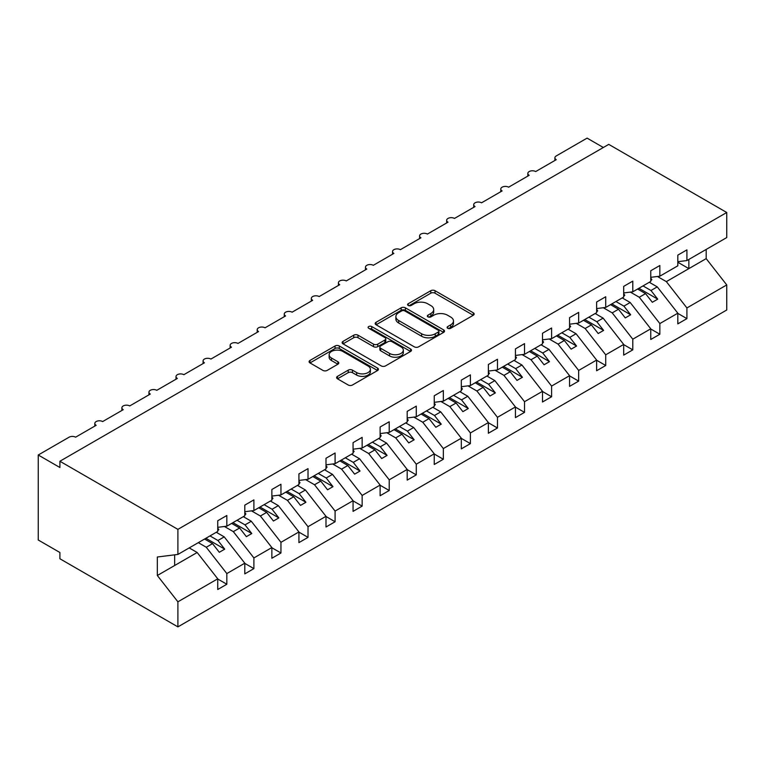 <?xml version="1.0" encoding="UTF-8"?>
<svg xmlns="http://www.w3.org/2000/svg" width="765" height="765" viewBox="0 0 765 765"><rect width="100%" height="100%" fill="white"/><g stroke="black" fill="none" stroke-linecap="round" stroke-linejoin="round"><path stroke-width="1.15" d="M447.726 328.281A2.104 1.214 0 0 0 450.709 328.281L473.286 315.247A3.003 1.731 0 0 0 474.166 314.023A3.003 1.731 0 0 0 473.286 312.799L435.036 290.71A3.003 1.731 0 0 0 430.781 290.71L408.204 303.743A2.104 1.214 0 0 0 407.582 304.604A2.104 1.214 0 0 0 408.204 305.464A2.104 1.214 0 0 0 411.178 305.464L414.095 303.772A9.62 5.556 0 0 1 427.702 303.772L430.886 305.618A9.62 5.556 0 0 1 433.707 309.548A9.62 5.556 0 0 1 430.886 313.468L427.97 315.161A2.104 1.214 0 0 0 427.348 316.012A2.104 1.214 0 0 0 427.97 316.873A2.104 1.214 0 0 0 430.944 316.873L433.86 315.19A9.62 5.556 0 0 1 447.468 315.19L450.652 317.026A9.62 5.556 0 0 1 453.473 320.956A9.62 5.556 0 0 1 450.652 324.876L447.726 326.569A2.104 1.214 0 0 0 447.114 327.43A2.104 1.214 0 0 0 447.726 328.281L447.726 326.569M337.489 376.351A3.003 1.731 0 0 0 336.61 377.575A3.003 1.731 0 0 0 337.489 378.809L348.218 385.005A3.003 1.731 0 0 0 352.464 385.005L377.547 370.528A3.003 1.731 0 0 0 378.426 369.294A3.003 1.731 0 0 0 377.547 368.07L339.297 345.981A3.003 1.731 0 0 0 335.041 345.981L309.968 360.458A3.003 1.731 0 0 0 309.089 361.692A3.003 1.731 0 0 0 309.968 362.916L322.926 370.403A3.003 1.731 0 0 0 327.181 370.403L337.91 364.207A3.003 1.731 0 0 0 338.79 362.973A3.003 1.731 0 0 0 337.91 361.749L331.484 358.039A8.042 4.638 0 0 1 329.132 354.759A8.042 4.638 0 0 1 334.095 350.466A8.042 4.638 0 0 1 342.854 351.479L368.032 366.014A8.042 4.638 0 0 1 370.394 369.294A8.042 4.638 0 0 1 365.431 373.588A8.042 4.638 0 0 1 356.662 372.574L352.464 370.155A3.003 1.731 0 0 0 348.218 370.155L337.489 376.351L337.489 378.809L348.218 372.66L348.218 370.155M677.819 261.697L686.913 260.559L726.75 237.561L726.75 212.498L608.749 144.375L59.9 461.247L59.9 467.501L38.25 455.003L69.099 437.188A4.59 2.649 0 0 1 75.601 437.188L96.17 425.311A4.59 2.649 0 0 1 94.822 423.437A4.59 2.649 0 0 1 97.652 420.989A4.59 2.649 0 0 1 102.663 421.563L123.232 409.686A4.59 2.649 0 0 1 121.884 407.812A4.59 2.649 0 0 1 124.724 405.364A4.59 2.649 0 0 1 129.725 405.938L150.294 394.061A4.59 2.649 0 0 1 148.946 392.187A4.59 2.649 0 0 1 151.786 389.739A4.59 2.649 0 0 1 156.787 390.313L177.356 378.436A4.59 2.649 0 0 1 176.007 376.562A4.59 2.649 0 0 1 178.847 374.114A4.59 2.649 0 0 1 183.849 374.687L204.418 362.811A4.59 2.649 0 0 1 203.079 360.937A4.59 2.649 0 0 1 205.909 358.489A4.59 2.649 0 0 1 210.92 359.062L231.489 347.186A4.59 2.649 0 0 1 230.141 345.311A4.59 2.649 0 0 1 232.971 342.863A4.59 2.649 0 0 1 237.982 343.437L258.551 331.561A4.59 2.649 0 0 1 257.203 329.686A4.59 2.649 0 0 1 260.043 327.238A4.59 2.649 0 0 1 265.044 327.812L285.613 315.935A4.59 2.649 0 0 1 284.264 314.061A4.59 2.649 0 0 1 287.105 311.613A4.59 2.649 0 0 1 292.106 312.187L312.675 300.31A4.59 2.649 0 0 1 311.326 298.436A4.59 2.649 0 0 1 314.166 295.988A4.59 2.649 0 0 1 319.168 296.562L339.736 284.685A4.59 2.649 0 0 1 338.398 282.811A4.59 2.649 0 0 1 341.228 280.363A4.59 2.649 0 0 1 346.239 280.937L366.798 269.06A4.59 2.649 0 0 1 365.46 267.186A4.59 2.649 0 0 1 368.29 264.738A4.59 2.649 0 0 1 373.301 265.312L393.87 253.435A4.59 2.649 0 0 1 392.522 251.561A4.59 2.649 0 0 1 395.352 249.113A4.59 2.649 0 0 1 400.363 249.686L420.932 237.81A4.59 2.649 0 0 1 419.583 235.936A4.59 2.649 0 0 1 422.423 233.488A4.59 2.649 0 0 1 427.425 234.061L447.994 222.185A4.59 2.649 0 0 1 446.645 220.31A4.59 2.649 0 0 1 449.485 217.862A4.59 2.649 0 0 1 454.486 218.436L475.055 206.56A4.59 2.649 0 0 1 473.717 204.685A4.59 2.649 0 0 1 476.547 202.237A4.59 2.649 0 0 1 481.548 202.811L502.117 190.934A4.59 2.649 0 0 1 500.779 189.06A4.59 2.649 0 0 1 503.609 186.612A4.59 2.649 0 0 1 508.62 187.186L529.189 175.309A4.59 2.649 0 0 1 527.84 173.435A4.59 2.649 0 0 1 530.671 170.987A4.59 2.649 0 0 1 535.682 171.561L556.251 159.684A4.59 2.649 180 0 1 554.902 157.81A4.59 2.649 180 0 1 556.251 155.936L587.099 138.121L603.336 147.502M726.75 212.498L177.901 529.37L59.9 461.247M414.314 346.841A3.003 1.731 0 0 0 418.56 346.841L443.643 332.364A3.003 1.731 0 0 0 444.522 331.14A3.003 1.731 0 0 0 443.643 329.906L405.383 307.826A3.003 1.731 0 0 0 401.137 307.826L376.055 322.304A3.003 1.731 0 0 0 375.175 323.528A3.003 1.731 0 0 0 376.055 324.762L414.314 346.841M369.572 328.74A2.104 1.214 0 0 1 371.704 329.036L371.704 326.54L410.595 348.993A3.003 1.731 0 0 1 411.474 350.217A3.003 1.731 0 0 1 410.595 351.441L385.512 365.919A3.003 1.731 0 0 1 381.266 365.919L343.016 343.839L343.016 341.381A3.003 1.731 0 0 0 342.127 342.615A3.003 1.731 0 0 0 343.016 343.839M343.016 341.381L353.746 335.185A3.003 1.731 0 0 1 357.991 335.185L373.511 344.145A3.003 1.731 0 0 0 377.757 344.145L384.881 340.033A3.003 1.731 0 0 0 385.761 338.809A3.003 1.731 0 0 0 384.881 337.575L368.73 328.252A2.104 1.214 0 0 1 368.108 327.391A2.104 1.214 0 0 1 369.409 326.272A2.104 1.214 0 0 1 371.704 326.54M177.901 529.37L177.901 554.434L217.738 531.436L217.738 520.755L226.832 515.505L226.832 526.186L217.738 527.324M226.832 526.186L244.8 515.811L244.8 505.13L253.894 499.88L253.894 510.561L244.8 511.699M253.894 510.561L271.862 500.186L271.862 489.504L280.956 484.255L280.956 494.936L271.862 496.074M280.956 494.936L298.924 484.561L298.924 473.879L308.018 468.629L308.018 479.311L298.924 480.449M308.018 479.311L325.995 468.935L325.995 458.254L335.089 453.004L335.089 463.686L325.995 464.824M335.089 463.686L353.057 453.31L353.057 442.629L362.151 437.379L362.151 448.061L353.057 449.198M362.151 448.061L380.119 437.685L380.119 427.004L389.213 421.754L389.213 432.435L380.119 433.573M389.213 432.435L407.181 422.06L407.181 411.379L416.275 406.129L416.275 416.81L407.181 417.948M416.275 416.81L434.243 406.435L434.243 395.754L443.337 390.504L443.337 401.185L434.243 402.323M443.337 401.185L461.314 390.81L461.314 380.128L470.399 374.879L470.399 385.56L461.314 386.698M470.399 385.56L488.376 375.185L488.376 364.503L497.47 359.254L497.47 369.935L488.376 371.073M497.47 369.935L515.438 359.56L515.438 348.878L524.532 343.628L524.532 354.31L515.438 355.448M524.532 354.31L542.5 343.934L542.5 333.253L551.594 328.003L551.594 338.685L542.5 339.823M551.594 338.685L569.562 328.309L569.562 317.628L578.656 312.378L578.656 323.06L569.562 324.197M578.656 323.06L596.624 312.684L596.624 302.003L605.717 296.753L605.717 307.434L596.624 308.572M605.717 307.434L623.695 297.059L623.695 286.378L632.789 281.128L632.789 291.809L623.695 292.947M632.789 291.809L650.757 281.434L650.757 270.753L659.851 265.503L659.851 276.184L650.757 277.322M217.738 579L226.832 584.25L226.832 573.568L244.8 563.193L224.231 536.877L216.275 532.277M198.307 542.653L206.263 547.252L226.832 573.568M244.8 563.375L253.894 568.625L253.894 557.943L271.862 547.568L251.293 521.252L243.337 516.652M224.422 526.492L233.325 531.627L253.894 557.943M271.862 547.75L280.956 552.999L280.956 542.318L298.924 531.943L278.355 505.627L270.399 501.027M251.484 510.867L260.387 516.002L280.956 542.318M298.924 532.124L308.018 537.374L308.018 526.693L325.995 516.318L305.426 490.002L297.47 485.402M278.556 495.242L287.449 500.377L308.018 526.693M325.995 516.499L335.089 521.749L335.089 511.068L353.057 500.693L332.488 474.377L324.532 469.777M305.618 479.617L314.52 484.752L335.089 511.068M353.057 500.874L362.151 506.124L362.151 495.443L380.119 485.067L359.55 458.751L351.594 454.152M332.679 463.992L341.582 469.127L362.151 495.443M380.119 485.249L389.213 490.499L389.213 479.818L407.181 469.442L386.612 443.126L378.656 438.527M359.741 448.367L368.644 453.502L389.213 479.818M407.181 469.624L416.275 474.874L416.275 464.192L434.243 453.817L413.674 427.501L405.718 422.902M386.803 432.741L395.706 437.876L416.275 464.192M434.243 453.999L443.337 459.249L443.337 448.567L461.314 438.192L440.745 411.876L432.78 407.276M413.875 417.116L422.768 422.251L443.337 448.567M461.314 438.374L470.399 443.624L470.399 432.942L488.376 422.567L467.807 396.251L459.851 391.661M440.936 401.491L449.839 406.626L470.399 432.942M488.376 422.749L497.47 427.998L497.47 417.317L515.438 406.942L494.869 380.626L486.913 376.036M467.998 385.866L476.901 391.001L497.47 417.317M515.438 407.123L524.532 412.373L524.532 401.692L542.5 391.317L521.931 365.001L513.975 360.411M495.06 370.241L503.963 375.376L524.532 401.692M542.5 391.498L551.594 396.748L551.594 386.067L569.562 375.692L548.993 349.376L541.037 344.786M522.122 354.616L531.025 359.751L551.594 386.067M569.562 375.873L578.656 381.123L578.656 370.442L596.624 360.066L576.064 333.75L568.099 329.16M549.194 338.991L558.087 344.126L578.656 370.442M596.624 360.248L605.717 365.498L605.717 354.817L623.695 344.441L603.126 318.125L595.17 313.535M576.255 323.366L585.149 328.501L605.717 354.817M623.695 344.623L632.789 349.873L632.789 339.191L650.757 328.816L630.188 302.5L622.232 297.91M603.317 307.74L612.22 312.875L632.789 339.191M650.757 328.998L659.851 334.248L659.851 323.566L677.819 313.191L677.819 323.872L686.913 318.623L686.913 307.941L726.75 284.934L726.75 309.997L177.901 626.879L59.9 558.756L59.9 552.502L38.25 540.004L38.25 455.003M630.379 292.115L639.282 297.25L659.851 323.566M686.913 260.559L686.913 249.878L677.819 255.128L677.819 265.809L659.851 276.184M677.819 313.373L686.913 318.623M657.441 276.49L666.344 281.625L686.913 307.941M177.901 554.434L157.332 556.997L157.332 575.5L197.169 552.502L189.213 547.903M197.169 552.502L217.738 578.818L217.738 589.499L226.832 584.25M253.894 568.625L244.8 573.874L244.8 563.193M280.956 552.999L271.862 558.249L271.862 547.568M308.018 537.374L298.924 542.624L298.924 531.943M335.089 521.749L325.995 526.999L325.995 516.318M362.151 506.124L353.057 511.374L353.057 500.693M389.213 490.499L380.119 495.749L380.119 485.067M416.275 474.874L407.181 480.124L407.181 469.442M443.337 459.249L434.243 464.498L434.243 453.817M470.399 443.624L461.314 448.873L461.314 438.192M497.47 427.998L488.376 433.248L488.376 422.567M524.532 412.373L515.438 417.623L515.438 406.942M551.594 396.748L542.5 401.998L542.5 391.317M578.656 381.123L569.562 386.373L569.562 375.692M605.717 365.498L596.624 370.748L596.624 360.066M632.789 349.873L623.695 355.123L623.695 344.441M659.851 334.248L650.757 339.497L650.757 328.816M157.332 575.5L177.901 601.816L217.738 578.818M177.901 601.816L177.901 626.879M206.263 547.252L212.536 543.628L219.306 552.282L224.719 549.155L217.948 540.501L224.231 536.877M204.58 539.029L212.536 543.628M209.993 535.911L217.948 540.501M233.325 531.627L239.608 528.003L246.368 536.657L251.781 533.53L245.02 524.876L251.293 521.252M231.642 523.403L239.608 528.003M237.064 520.286L245.02 524.876M260.387 516.002L266.669 512.378L273.43 521.032L278.843 517.905L272.082 509.251L278.355 505.627M258.713 507.778L266.669 512.378M264.126 504.661L272.082 509.251M287.449 500.377L293.731 496.753L300.502 505.407L305.914 502.28L299.144 493.626L305.426 490.002M285.775 492.153L293.731 496.753M291.188 489.036L299.144 493.626M314.52 484.752L320.793 481.128L327.563 489.782L332.976 486.655L326.206 478.001L332.488 474.377M312.837 476.528L320.793 481.128M318.25 473.411L326.206 478.001M341.582 469.127L347.855 465.503L354.625 474.157L360.038 471.03L353.267 462.376L359.55 458.751M339.899 460.903L347.855 465.503M345.311 457.786L353.267 462.376M368.644 453.502L374.926 449.877L381.687 458.531L387.1 455.405L380.339 446.75L386.612 443.126M366.961 445.278L374.926 449.877M372.373 442.16L380.339 446.75M395.706 437.876L401.988 434.252L408.749 442.906L414.161 439.779L407.401 431.125L413.674 427.501M394.032 429.653L401.988 434.252M399.445 426.535L407.401 431.125M422.768 422.251L429.05 418.627L435.821 427.281L441.233 424.154L434.463 415.5L440.745 411.876M421.094 414.028L429.05 418.627M426.507 410.91L434.463 415.5M449.839 406.626L456.112 403.002L462.882 411.656L468.295 408.529L461.524 399.875L467.807 396.251M448.156 398.402L456.112 403.002M453.569 395.285L461.524 399.875M476.901 391.001L483.174 387.377L489.944 396.031L495.357 392.904L488.586 384.25L494.869 380.626M475.218 382.777L483.174 387.377M480.63 379.66L488.586 384.25M503.963 375.376L510.236 371.752L517.006 380.406L522.419 377.279L515.658 368.625L521.931 365.001M502.28 367.152L510.236 371.752M507.692 364.035L515.658 368.625M531.025 359.751L537.307 356.127L544.068 364.781L549.48 361.654L542.72 353L548.993 349.376M529.351 351.527L537.307 356.127M534.764 348.41L542.72 353M558.087 344.126L564.369 340.502L571.139 349.156L576.552 346.029L569.782 337.375L576.064 333.75M556.413 335.902L564.369 340.502M561.826 332.785L569.782 337.375M585.149 328.501L591.431 324.876L598.201 333.53L603.614 330.404L596.843 321.749L603.126 318.125M583.475 320.277L591.431 324.876M588.887 317.159L596.843 321.749M612.22 312.875L618.493 309.251L625.263 317.905L630.676 314.778L623.905 306.124L630.188 302.5M610.537 304.652L618.493 309.251M615.949 301.534L623.905 306.124M639.282 297.25L645.555 293.626L652.325 302.28L657.737 299.153L650.967 290.499L657.25 286.875L677.819 313.191M637.599 289.027L645.555 293.626M643.011 285.909L650.967 290.499M657.25 286.875L649.294 282.285M666.344 281.625L706.181 258.627L726.75 284.934M677.819 262.252L688.863 268.62L688.863 259.44M706.181 249.438L706.181 258.627M174.649 565.498L174.649 554.845M638.899 288.281L657.737 299.153M611.837 303.906L630.676 314.778M584.776 319.531L603.614 330.404M557.714 335.156L576.552 346.029M530.642 350.781L549.48 361.654M503.58 366.406L522.419 377.279M476.519 382.031L495.357 392.904M449.457 397.657L468.295 408.529M422.395 413.282L441.233 424.154M395.323 428.907L414.161 439.779M368.261 444.532L387.1 455.405M341.2 460.157L360.038 471.03M314.138 475.782L332.976 486.655M287.076 491.407L305.914 502.28M260.014 507.032L278.843 517.905M232.942 522.658L251.781 533.53M205.881 538.283L224.719 549.155M448.567 328.587L450.652 327.382A9.62 5.556 0 0 0 453.473 323.452L453.473 320.956M433.707 309.548L433.707 312.043A9.62 5.556 0 0 1 430.886 315.974L428.811 317.169M473.248 315.276L435.036 293.205A3.003 1.731 0 0 0 430.781 293.205L409.046 305.761M443.595 332.393L405.383 310.322A3.003 1.731 0 0 0 401.137 310.322L376.103 324.781M438.326 332A2.104 1.214 0 0 0 438.938 331.14A2.104 1.214 0 0 0 438.326 330.279L404.752 310.896A2.104 1.214 0 0 0 401.768 310.896L398.689 312.675A9.62 5.556 0 0 0 395.878 316.595A9.62 5.556 0 0 0 398.689 320.525L421.639 333.779A9.62 5.556 0 0 0 435.247 333.779L438.326 332L438.326 334.496A2.104 1.214 0 0 0 438.938 333.636L438.938 331.14M395.878 316.595L395.878 319.101A9.62 5.556 0 0 0 398.689 323.021L398.689 320.525M438.326 334.496L435.247 336.275A9.62 5.556 0 0 1 421.639 336.275L398.689 323.021M343.055 343.858L353.746 337.69L353.746 335.185M385.761 338.809L385.761 341.305A3.003 1.731 0 0 1 384.881 342.529L377.757 346.641A3.003 1.731 0 0 1 373.511 346.641L357.991 337.69A3.003 1.731 0 0 0 353.746 337.69M371.704 329.036L410.556 351.47M389.605 353.44A8.042 4.638 0 0 0 398.364 354.444A8.042 4.638 0 0 0 403.327 350.16A8.042 4.638 0 0 0 400.975 346.87L392.101 341.754A3.003 1.731 0 0 0 387.855 341.754L380.731 345.866A3.003 1.731 0 0 0 379.851 347.09A3.003 1.731 0 0 0 380.731 348.314L389.605 353.44L389.605 355.935A8.042 4.638 0 0 0 398.364 356.949A8.042 4.638 0 0 0 403.327 352.655L403.327 350.16M379.851 347.09L379.851 349.586A3.003 1.731 0 0 0 380.731 350.819L380.731 348.314M389.605 355.935L380.731 350.819M370.394 369.294L370.394 371.8A8.042 4.638 0 0 1 365.431 376.084A8.042 4.638 0 0 1 356.662 375.08L352.464 372.66A3.003 1.731 0 0 0 348.218 372.66M329.132 354.759L329.132 357.255A8.042 4.638 0 0 0 331.484 360.535L331.484 358.039M337.872 364.226L331.484 360.535M377.547 368.07L377.547 370.528L339.297 348.486A3.003 1.731 0 0 0 335.041 348.486L310.007 362.935M650.757 278.087L651.837 279.617L650.757 280.239M651.837 279.617L650.757 280.726M623.695 293.712L624.776 295.242L623.695 295.864M624.776 295.242L623.695 296.351M596.624 309.337L597.714 310.867L596.624 311.489M597.714 310.867L596.624 311.977M569.562 324.962L570.642 326.492L569.562 327.114M570.642 326.492L569.562 327.602M542.5 340.588L543.58 342.118L542.5 342.739M543.58 342.118L542.5 343.227M515.438 356.213L516.518 357.743L515.438 358.364M516.518 357.743L515.438 358.852M488.376 371.838L489.457 373.368L488.376 373.989M489.457 373.368L488.376 374.477M461.314 387.463L462.395 388.993L461.314 389.615M462.395 388.993L461.314 390.102M434.243 403.088L435.333 404.618L434.243 405.24M435.333 404.618L434.243 405.727M407.181 418.713L408.261 420.243L407.181 420.865M408.261 420.243L407.181 421.352M380.119 434.338L381.2 435.868L380.119 436.49M381.2 435.868L380.119 436.978M353.057 449.963L354.138 451.493L353.057 452.115M354.138 451.493L353.057 452.603M325.995 465.589L327.076 467.119L325.995 467.74M327.076 467.119L325.995 468.228M298.924 481.214L300.014 482.744L298.924 483.365M300.014 482.744L298.924 483.853M271.862 496.839L272.942 498.369L271.862 498.99M272.942 498.369L271.862 499.478M244.8 512.464L245.881 513.994L244.8 514.615M245.881 513.994L244.8 515.103M217.738 528.089L218.819 529.619L217.738 530.241M218.819 529.619L217.738 530.728M450.652 327.382L450.652 324.876M427.97 316.873L427.97 315.161M430.886 315.974L430.886 313.468M408.204 305.464L408.204 303.743M430.781 293.205L430.781 290.71M435.036 293.205L435.036 290.71M473.286 315.247L473.286 312.799M376.055 324.762L376.055 322.304M401.137 310.322L401.137 307.826M405.383 310.322L405.383 307.826M443.643 332.364L443.643 329.906M421.639 336.275L421.639 333.779M435.247 336.275L435.247 333.779M357.991 337.69L357.991 335.185M373.511 346.641L373.511 344.145M377.757 346.641L377.757 344.145M384.881 342.529L384.881 340.033M410.595 351.441L410.595 348.993M352.464 372.66L352.464 370.155M356.662 375.08L356.662 372.574M337.91 364.207L337.91 361.749M309.968 362.916L309.968 360.458M335.041 348.486L335.041 345.981M339.297 348.486L339.297 345.981M527.84 176.084L527.84 173.435M554.902 160.459L554.902 157.81M500.779 191.709L500.779 189.06M473.717 207.334L473.717 204.685M446.645 222.959L446.645 220.31M419.583 238.584L419.583 235.936M392.522 254.209L392.522 251.561M365.46 269.835L365.46 267.186M338.398 285.46L338.398 282.811M311.326 301.085L311.326 298.436M284.264 316.71L284.264 314.061M257.203 332.335L257.203 329.686M230.141 347.96L230.141 345.311M203.079 363.585L203.079 360.937M176.007 379.211L176.007 376.562M148.946 394.836L148.946 392.187M121.884 410.461L121.884 407.812M94.822 426.086L94.822 423.437"/></g></svg>
